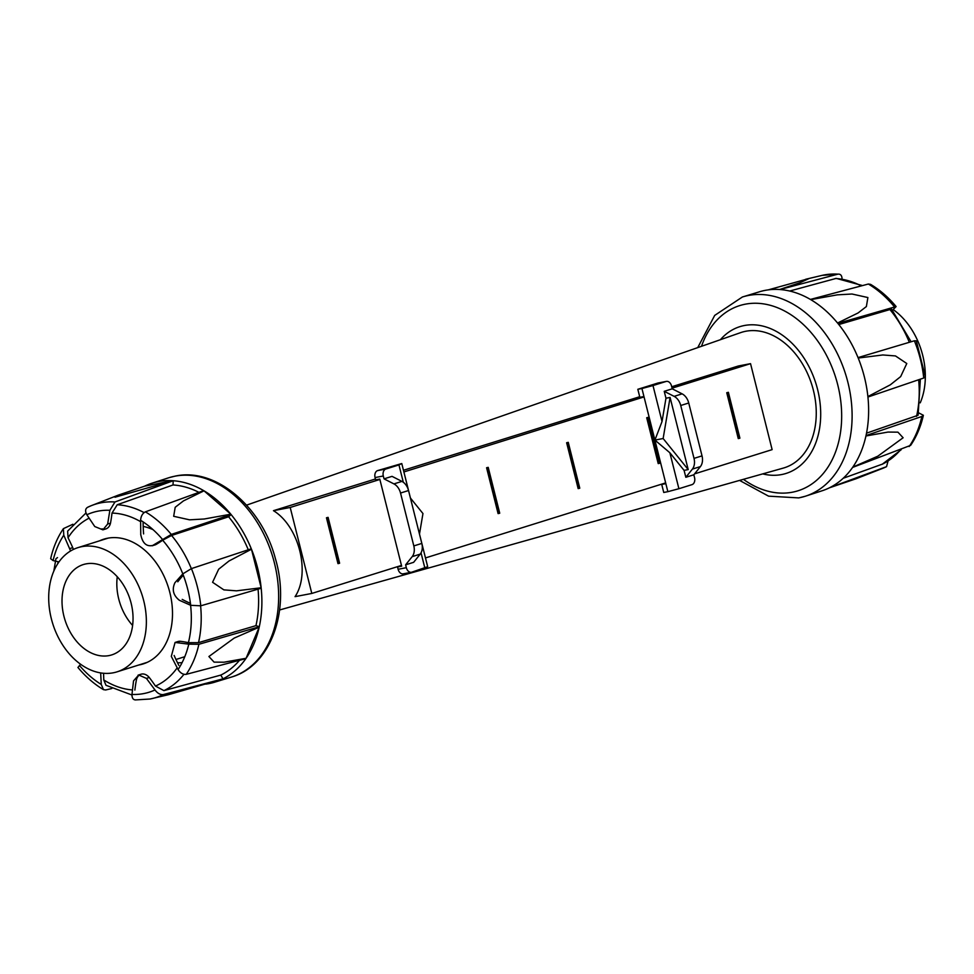 <?xml version="1.0" encoding="UTF-8"?>
<svg xmlns="http://www.w3.org/2000/svg" width="974" height="974" viewBox="0 0 974 974"><rect width="100%" height="100%" fill="white"/><g stroke="black" fill="none" stroke-linecap="round" stroke-linejoin="round"><path stroke-width="1.46" d="M837.555 323.015L858.082 312.958L866.373 306.554L867.895 297.545L851.994 294.014L837.311 294.854L810.745 299.639A104.315 75.156 72.5 0 1 837.555 323.015L837.555 323.015M867.883 396.564L890.333 384.815L900.67 376.597L906.782 363.521L895.483 355.936L882.834 354.962L858.204 358.042A104.315 75.156 72.5 0 1 867.883 396.564L867.883 396.564M852.81 467.106L877.83 456.185L903.117 437.764L897.931 432.164L887.996 432.066L865.935 435.987A104.315 75.156 72.5 0 1 852.81 467.106L852.81 467.106M739.583 480.413L768.583 496.156L798.765 497.909L805.145 496.29A104.474 75.278 72.5 0 0 846.771 378.131A104.474 75.278 72.5 0 0 748.349 295.487A104.474 75.278 72.5 0 0 742.358 297.009L759.976 291.628A104.315 75.156 72.5 0 1 765.016 290.398A104.315 75.156 72.5 0 1 779.602 289.509L799.958 282.716L809.224 278.467L768.255 289.875M842.06 279.562C842.096 275.691 840.72 273.889 837.944 274.144L779.955 289.546A104.315 75.156 72.5 0 1 810.405 299.432L868.345 284.031L870.561 284.347C879.936 289.948 888.446 297.35 896.117 306.554L837.847 323.356A104.315 75.156 72.5 0 1 858.021 357.604L914.391 340.79L916.339 340.876L925.288 376.536L923.742 378.009L867.931 397.039A104.315 75.156 72.5 0 1 866.032 435.561L921.842 416.482L923.376 415.289L918.652 412.842M923.376 415.289C920.807 426.624 916.558 436.644 910.629 445.362L852.591 467.423A104.315 75.156 72.5 0 1 829.726 487.657L886.547 466.656L888.057 461.043M886.328 466.753A101.296 72.989 72.5 0 1 882.955 468.251L855.817 478.843L829.41 487.816A104.315 75.156 72.5 0 1 822.665 490.592L805.145 496.29A104.474 75.278 72.5 0 1 799.155 497.799M822.178 275.362L837.944 274.144A101.296 72.989 72.5 0 0 823.87 275.009A101.296 72.989 72.5 0 0 822.178 275.362L805.681 279.27M892.464 310.256L896.117 306.554M843.204 478.271L882.566 464.062M862.209 285.492L836.252 278.381L789.695 291.031M911.092 341.74L891.502 309.099L838.809 324.549M893.292 309.647A65.112 46.91 72.5 0 1 920.223 402.846M866.519 433.174L918.117 415.241L920.357 379.215M86.016 563.885A47.349 34.114 -107.5 0 0 83.301 564.567A47.349 34.114 -107.5 0 0 64.43 618.125A47.349 34.114 -107.5 0 0 109.051 655.587A47.349 34.114 -107.5 0 0 111.766 654.893A47.349 34.114 -107.5 0 0 130.626 601.335A47.349 34.114 -107.5 0 0 86.016 563.885M117.257 576.73A47.349 34.114 -107.5 0 0 132.61 625.454M113.374 672.778A65.112 46.91 -107.5 0 0 117.099 671.829A65.112 46.91 -107.5 0 0 143.044 598.194A65.112 46.91 -107.5 0 0 81.694 546.682A65.112 46.91 -107.5 0 0 77.969 547.632A65.112 46.91 -107.5 0 0 52.024 621.278A65.112 46.91 -107.5 0 0 113.374 672.778M153.113 529.698A71.029 51.184 -107.5 0 0 143.19 526.398M259.194 627.183L234.186 638.092L208.899 656.525L214.085 662.125L224.008 662.21L246.081 658.29A104.315 75.156 -107.5 0 0 259.194 627.183L246.081 658.29M251.475 549.239L229.012 560.987L218.675 569.206L212.576 582.282L223.862 589.867L236.512 590.841L261.142 587.76A104.315 75.156 -107.5 0 0 251.475 549.239L261.142 587.76M204.016 490.835L183.489 500.88L175.198 507.284L173.676 516.293L189.565 519.824L204.26 518.996L230.814 514.199A104.315 75.156 -107.5 0 0 204.016 490.835L230.814 514.199M205.782 684.125A104.315 75.156 -107.5 0 0 209.02 683.602A104.315 75.156 -107.5 0 0 214.073 682.372A104.315 75.156 -107.5 0 0 222.669 679.012L168.344 694.73M136.092 699.856C133.328 700.123 131.953 698.309 131.977 694.438L133.535 680.887L138.698 674.994L146.417 678.391L155 689.969C157.508 693.354 160.296 694.888 163.364 694.559L222.985 678.854A104.315 75.156 -107.5 0 0 245.862 658.607L186.204 674.349C183.1 674.702 180.385 673.107 178.084 669.54L171.302 656.379L175.077 642.45L188.786 644.167L198.879 644.289L259.291 626.757A104.315 75.156 -107.5 0 0 261.19 588.235L200.778 605.816L190.697 605.304L179.362 600.276C173.226 595.345 171.753 589.489 174.943 582.696L182.808 573.881L191.428 568.609L251.292 548.788A104.315 75.156 -107.5 0 0 231.106 514.552L171.278 534.422L152.163 545.793L155.036 544.892A10.945 7.889 72.5 0 0 155.84 544.576L152.991 545.464M140.767 534.799L140.585 520.274C140.95 516.123 142.557 513.31 145.382 511.849L203.663 490.628A104.315 75.156 -107.5 0 0 173.214 480.73L114.981 501.963L109.867 510.291L107.651 524.036L102.903 529.844L94.77 526.544L86.844 514.759C84.945 511.18 85.237 508.684 87.709 507.247L91.081 505.749A101.296 72.989 -107.5 0 0 87.709 507.247M115.005 497.227L172.861 480.706A104.315 75.156 -107.5 0 0 158.275 481.594A104.315 75.156 -107.5 0 0 151.372 483.408A104.315 75.156 -107.5 0 0 144.627 486.184L118.219 495.157L115.005 497.227M72.88 524.255L63.407 528.639L63.773 535.176L70.591 550.967M100.675 672.912L101.259 684.454L103.475 689.653L105.691 689.969L111.827 688.508M103.475 689.653C94.101 684.052 85.59 676.65 77.92 667.446L80.745 664.353M58.951 561.937L53.071 560.561L50.66 558.711C53.229 547.376 57.478 537.356 63.407 528.639M153.222 545.343C146.684 547.035 142.521 543.407 140.731 534.458M172.861 480.706L144.627 486.184M198.769 492.272A99.932 72.015 -107.5 0 0 173.019 484.955L117.233 504.751L112.01 513.079A140.013 100.894 72.5 0 1 110.5 523.148L107.651 524.036M173.019 484.955A140.013 100.894 -107.5 0 0 173.214 480.73M110.5 523.148A10.945 7.889 72.5 0 1 105.862 528.906L102.903 529.844M104.315 529.174A10.945 7.889 72.5 0 1 102.002 528.821M85.992 512.957L67.632 531.122L68.046 537.758A140.013 100.894 72.5 0 1 72.733 547.656L69.897 548.557M72.733 547.656A10.945 7.889 72.5 0 1 73.342 549.47M53.814 571.154L55.92 558.759L57.503 557.603M103.536 673.278A140.013 100.894 72.5 0 1 103.768 679.949L105.996 685.294L131.953 695.01M259.291 626.757A140.013 100.894 -107.5 0 0 255.955 625.649A99.932 72.015 -107.5 0 0 258.061 589.185M248.273 549.762A99.932 72.015 -107.5 0 0 228.61 516.78A140.013 100.894 -107.5 0 0 231.106 514.552M222.985 678.854A140.013 100.894 -107.5 0 0 220.781 675.092A99.932 72.015 -107.5 0 0 239.324 660.518M134.875 690.067A140.013 100.894 72.5 0 1 136.384 679.998A10.945 7.889 72.5 0 1 138.832 675.493M138.065 675.165L141.023 674.227A10.945 7.889 72.5 0 1 149.266 677.49A140.013 100.894 72.5 0 1 155.463 686.061L163.912 690.627L220.781 675.092M149.266 677.49L146.417 678.391M178.839 665.388A140.013 100.894 72.5 0 1 174.139 655.478M175.077 642.45L177.974 641.537A10.945 7.889 72.5 0 1 180.129 641.282A140.013 100.894 72.5 0 1 188.408 642.682L198.513 642.645L255.955 625.649M180.129 641.282L177.28 642.17M99.604 540.813A65.404 47.129 72.5 0 1 103.78 539.182A65.404 47.129 72.5 0 1 107.53 538.232A65.404 47.129 72.5 0 1 169.159 589.976A65.404 47.129 72.5 0 1 143.093 663.951A65.404 47.129 72.5 0 1 139.343 664.901A65.404 47.129 72.5 0 1 138.734 665.011M143.604 533.91A140.013 100.894 72.5 0 1 143.117 523.184L143.178 521.942M228.61 516.78L171.582 535.469L162.67 540.229A140.013 100.894 72.5 0 1 155.84 544.576M177.779 581.807A140.013 100.894 72.5 0 1 183.295 575.22M190.454 603.369L190.356 603.32A140.013 100.894 72.5 0 1 182.199 599.387M401.933 481.399L392.035 476.359L384.024 478.855L393.922 483.895A11.834 8.352 72.7 0 1 400.533 493.039L413.816 545.915A11.834 8.352 72.7 0 1 412.197 556.629L405.622 564.823L413.633 562.327L420.196 554.133A11.834 8.352 -107.3 0 0 421.815 543.419L408.532 490.531A11.834 8.352 -107.3 0 0 401.933 481.399L393.922 483.895M419.49 534.069L427.683 566.71L411.783 572.176A5.917 4.176 -100.8 0 1 411.454 572.249A5.917 4.176 -100.8 0 1 406.341 567.696L405.622 564.823M424.871 568.086L421.036 552.842M403.309 482.252L398.95 464.927L401.775 463.539L410.431 498.031L422.959 513.554L419.477 534.105M384.024 478.855L383.306 475.994A5.917 4.176 -100.8 0 1 385.874 469.005L398.95 464.927M401.775 463.539L377.644 470.588A5.917 4.176 79.2 0 0 375.075 477.564L375.66 479.865L379.775 479.074L401.653 566.186L397.538 566.978L398.11 569.266A5.917 4.176 79.2 0 0 403.224 573.832A5.917 4.176 79.2 0 0 403.553 573.747M397.538 566.978L401.532 565.724M177.524 662.77A76.946 55.445 -107.5 0 0 182.065 662.661M762.715 473.888A76.946 55.445 -107.5 0 0 781.696 474.545A76.946 55.445 -107.5 0 0 786.115 473.425A76.946 55.445 -107.5 0 0 816.772 386.398A76.946 55.445 -107.5 0 0 744.27 325.535A76.946 55.445 -107.5 0 0 739.863 326.655A76.946 55.445 -107.5 0 0 720.431 339.683M279.599 609.98L783.254 468.104A71.029 51.184 -107.5 0 0 812.84 388.2A71.029 51.184 -107.5 0 0 745.707 331.27A71.029 51.184 -107.5 0 0 740.569 332.658L246.568 505.141M694.572 473.863L772.126 449.635L750.54 363.655L738.353 365.993L671.719 386.751M639.699 396.735L403.455 470.272M375.44 478.989L273.475 510.68C299.006 526.264 310.791 573.162 295.061 596.648L311.802 593.446L401.458 565.431M425.48 557.932L665.656 482.897M566.637 442.744L578.154 488.595L578.982 488.437L567.465 442.586L566.637 442.744L568.256 442.342L579.774 488.193L578.982 488.437M567.465 442.586L568.256 442.342M726.75 392.729L738.268 438.58L739.096 438.422L727.578 392.571L726.75 392.729L728.382 392.315L739.899 438.166L739.096 438.422M727.578 392.571L728.382 392.315M646.699 417.736L658.217 463.587L659.033 463.429L647.515 417.578L646.699 417.736L648.319 417.322L659.836 463.174L659.033 463.429M647.515 417.578L648.319 417.322M486.586 467.751L498.091 513.602L498.919 513.444L487.402 467.593L486.586 467.751L488.205 467.35L499.723 513.201L498.919 513.444M487.402 467.593L488.205 467.35M326.46 517.778L337.978 563.629L338.806 563.471L327.288 517.62L326.46 517.778L328.092 517.364L339.609 563.216L338.806 563.471M327.288 517.62L328.092 517.364M379.872 479.464L290.203 507.466L311.802 593.446M750.54 363.655L672.072 388.176M644.058 396.929L403.881 471.952M290.203 507.466L273.475 510.68M665.839 483.652L661.723 484.443L663.744 492.467L667.86 491.675L641.939 388.516L652.994 385.558L662.028 421.523L665.972 398.232L670.088 397.441L688.204 469.59L663.136 438.519L670.088 397.441M665.972 398.232L664.231 391.317L674.13 396.357A11.834 8.352 72.7 0 1 680.729 405.501L694.012 458.377A11.834 8.352 72.7 0 1 692.392 469.091L685.83 477.284L684.089 470.381L688.204 469.59M664.231 391.317L672.243 388.821L682.129 393.861A11.834 8.352 -107.3 0 1 688.74 402.993L702.023 455.881A11.834 8.352 -107.3 0 1 700.403 466.595L693.829 474.788L685.83 477.284M652.994 385.558L666.07 381.467A5.917 4.176 -100.8 0 1 666.399 381.394A5.917 4.176 -100.8 0 1 671.512 385.947L672.243 388.821M684.089 470.381L669.869 452.764L678.902 488.717L667.86 491.675M693.829 474.788L694.547 477.65A5.917 4.176 -100.8 0 1 691.99 484.638L678.902 488.717M658.497 382.928A5.917 4.176 79.2 0 0 658.168 382.965A5.917 4.176 79.2 0 0 657.84 383.05L637.824 389.296L639.845 397.319L643.96 396.54M661.723 484.443L665.729 483.189M637.824 389.296L641.939 388.516M669.869 452.764L654.905 440.09L662.028 421.523M654.905 440.09L663.136 438.519M743.418 479.33A97.071 69.945 -107.5 0 0 792.471 492.187A97.071 69.945 -107.5 0 0 837.737 384.827A97.071 69.945 -107.5 0 0 745.244 304.192A97.071 69.945 -107.5 0 0 701.499 346.294M868.345 284.031A101.296 72.989 72.5 0 1 894.242 306.603M914.391 340.79A101.296 72.989 72.5 0 1 923.742 378.009M921.842 416.482A101.296 72.989 72.5 0 1 909.168 446.53M882.955 468.251L886.547 466.656M835.254 278.491A97.595 70.323 72.5 0 1 861.016 285.772M900.317 450.073A97.595 70.323 72.5 0 1 881.945 464.367M918.652 379.823A97.595 70.323 72.5 0 1 916.534 416.397M889.615 309.208A97.595 70.323 72.5 0 1 909.314 342.251M168.892 477.71L175.271 476.091C215.753 467.216 261.872 506.784 275.411 558.674C290.605 609.761 271.332 665.534 231.69 676.991L231.69 676.991A104.474 75.278 -107.5 0 0 273.304 558.832A104.474 75.278 -107.5 0 0 174.882 476.201A104.474 75.278 -107.5 0 0 168.892 477.71L151.372 483.408M150.179 698.991A101.296 72.989 -107.5 0 0 151.859 698.638L151.859 698.638A101.296 72.989 -107.5 0 0 163.364 694.559M186.204 674.349A101.296 72.989 -107.5 0 0 198.879 644.289M200.778 605.816A101.296 72.989 -107.5 0 0 191.428 568.609M171.278 534.422A101.296 72.989 -107.5 0 0 145.382 511.849M114.981 501.963A101.296 72.989 -107.5 0 0 100.906 502.827A101.296 72.989 -107.5 0 0 91.081 505.749L118.219 495.157M109.867 510.291A94.186 67.863 -107.5 0 0 98.009 511.155A94.186 67.863 -107.5 0 0 86.844 514.759M131.977 694.438A94.186 67.863 -107.5 0 0 143.835 693.561A94.186 67.863 -107.5 0 0 155 689.969M178.084 669.54A94.186 67.863 -107.5 0 0 188.786 644.167M190.697 605.304A94.186 67.863 -107.5 0 0 182.808 573.881A90.497 65.209 -107.5 0 0 162.67 540.229M79.393 665.388A94.186 67.863 -107.5 0 0 101.259 684.454M63.773 535.176A94.186 67.863 -107.5 0 0 53.071 560.561M162.451 539.34A94.186 67.863 -107.5 0 0 140.585 520.274M163.912 690.627A97.595 70.323 -107.5 0 0 183.952 674.3M155.463 686.061A90.497 65.209 -107.5 0 0 177.146 667.884M103.768 679.949A90.497 65.209 -107.5 0 0 132.354 689.933M58.148 561.779A90.497 65.209 -107.5 0 0 57.709 563.776M89.011 518.205A90.497 65.209 -107.5 0 0 68.046 537.758M144.091 512.604A97.595 70.323 -107.5 0 0 117.233 504.751M140.548 521.626A90.497 65.209 -107.5 0 0 112.01 513.079M191.342 568.633A97.595 70.323 -107.5 0 0 171.582 535.469M198.513 642.645A97.595 70.323 -107.5 0 0 200.607 605.865M188.408 642.682A90.497 65.209 -107.5 0 0 190.356 603.32M412.197 556.629L420.196 554.133M413.816 545.915L421.815 543.419M400.533 493.039L408.532 490.531M375.075 477.564L383.306 475.994M398.11 569.266L406.341 567.696M377.644 470.588L385.874 469.005M700.403 466.595L692.392 469.091M682.129 393.861L674.13 396.357M688.74 402.993L680.729 405.501M702.023 455.881L694.012 458.377M657.84 383.05L666.07 381.467M742.358 297.009L714.697 315.406L697.737 347.608M882.249 464.245L901.157 449.744M147.281 662.32L117.099 671.829M184.78 656.707L175.953 659.483M108.138 538.123L77.969 547.632M214.073 682.372L231.69 676.991M168.356 694.73L150.057 699.015L135.155 699.941M403.224 573.832L411.454 572.249M658.168 382.965L666.399 381.394"/></g></svg>
